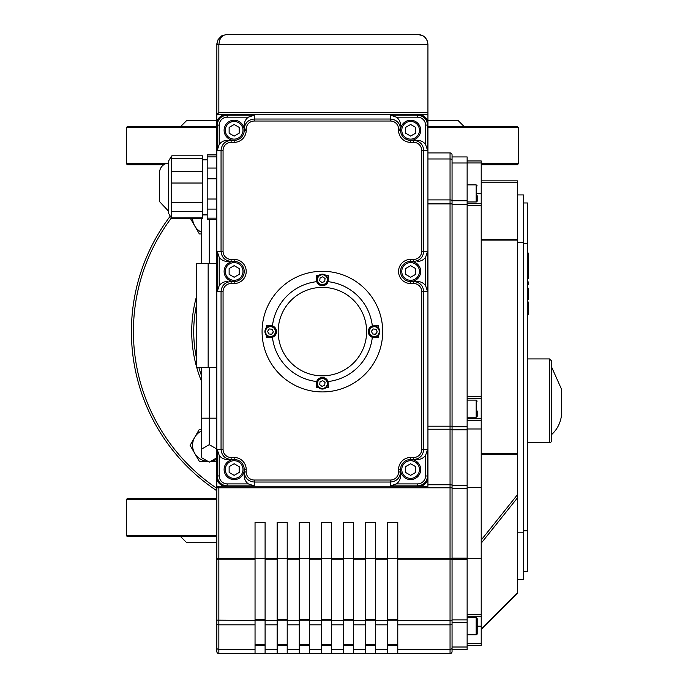 <?xml version="1.0" encoding="UTF-8"?>
<svg xmlns="http://www.w3.org/2000/svg" width="688" height="688" viewBox="0 0 688 688"><rect width="100%" height="100%" fill="white"/><g stroke="black" fill="none" stroke-linecap="round" stroke-linejoin="round"><path stroke-width="1.03" d="M196.338 297.156A130.677 130.677 0 0 0 196.338 366.059M196.742 367.512A130.677 130.677 0 0 0 201.722 381.771M427.936 114.819L216.84 114.819L216.84 486.244L427.936 486.244L427.936 114.819M216.84 486.244L216.84 651.588A2.012 2.012 0 0 0 218.853 653.6L255.042 653.6L255.042 522.373L265.095 522.373L265.095 653.6L277.152 653.6L277.152 522.373L287.206 522.373L287.206 653.6L299.271 653.6L299.271 522.373L309.325 522.373L309.325 653.6L321.382 653.6L321.382 522.373L331.435 522.373L331.435 653.6L343.501 653.6L343.501 522.373L353.546 522.373L353.546 653.6L365.612 653.6L365.612 522.373L375.665 522.373L375.665 653.6L387.722 653.6L387.722 522.373L397.776 522.373L397.776 653.6L387.722 653.6M397.776 558.561L387.722 558.561M397.776 645.559L387.722 645.559L397.776 645.559M375.665 558.561L365.612 558.561M375.665 645.559L365.612 645.559L375.665 645.559M375.665 653.6L365.612 653.6M353.546 558.561L343.501 558.561M353.546 645.559L343.501 645.559L353.546 645.559M353.546 653.6L343.501 653.6M331.435 558.561L321.382 558.561M331.435 645.559L321.382 645.559L331.435 645.559M331.435 653.6L321.382 653.6M309.325 558.561L299.271 558.561M309.325 645.559L299.271 645.559L309.325 645.559M309.325 653.6L299.271 653.6M287.206 558.561L277.152 558.561M287.206 645.559L277.152 645.559L287.206 645.559M287.206 653.6L277.152 653.6M265.095 558.561L255.042 558.561M265.095 645.559L255.042 645.559L265.095 645.559M265.095 653.6L255.042 653.6M397.776 653.6L450.047 653.6A2.012 2.012 0 0 0 452.059 651.588L452.059 559.516L467.135 559.516L467.135 649.575L452.059 649.575M255.042 558.424L218.853 558.424L218.853 487.801L450.047 487.801L450.047 559.791L452.059 559.516L452.059 154.92L452.059 156.933L467.135 156.933L452.059 156.933L452.059 162.996L467.135 162.996L467.135 156.933M452.059 204.732L467.135 204.732L467.135 426.809L452.059 426.809M467.135 622.52L452.059 622.52L452.059 619.879L467.135 619.879M467.135 558.561L481.213 558.561L481.213 614.427L467.135 614.427M467.135 487.491L481.213 487.491L481.213 558.561M467.135 616.164L481.213 616.164L481.213 643.547L467.135 643.547M467.135 162.961L481.213 162.961L481.213 203.485L467.135 203.485M467.135 398.593L481.213 398.593L481.213 418.7L467.135 418.7M467.135 428.985L481.213 428.985L481.213 487.491M481.213 240.095L517.393 240.095L517.393 453.53L481.213 453.53M517.393 593.546L481.213 629.726L517.393 593.546L517.393 494.792L481.213 540.037M517.393 194.928L523.43 194.928L523.43 579.468L517.393 579.468M517.393 242.202L523.43 242.202M517.393 532.194L523.43 532.194M523.43 571.427L527.447 571.427L527.447 530.792L523.43 530.792M523.43 202.969L527.447 202.969L527.447 530.792M523.43 243.612L527.447 243.612M551.57 434.592A30.152 30.152 0 0 0 561.623 412.112L561.623 389.46L551.57 366.979M527.447 281.951L528.453 281.951L528.453 284.531L527.447 284.531M527.447 268.191L528.453 268.191L528.453 265.809L527.447 265.809M528.453 268.191L528.453 278.253L527.447 278.253M527.447 302.041L528.453 302.041L528.453 314.717L527.447 314.717M527.447 288.212L528.453 288.212L528.453 299.719L527.447 299.719M528.453 290.207L527.447 290.207M528.453 296.683L527.447 296.683M527.447 253.089L528.453 253.089L528.453 264.725L527.447 264.725M528.453 262.584L527.447 262.584M528.453 255.222L527.447 255.222M231.116 261.406L234.161 261.406A10.053 10.053 0 0 1 244.214 271.459A10.053 10.053 0 0 1 234.161 281.512L231.116 281.512C225.019 282.123 221.665 285.468 221.054 291.566L221.054 449.445C221.665 455.542 225.019 458.887 231.116 459.498L234.161 459.498A10.053 10.053 0 0 1 244.214 469.551L244.214 475.769A10.062 10.053 90 0 0 248.325 483.888L254.259 485.891L254.259 482.03L390.517 482.03C396.606 481.428 399.96 478.074 400.562 471.977L400.562 469.551A10.053 10.053 0 0 1 410.616 459.498L417.453 459.498A10.062 10.053 0 0 0 425.571 455.379L427.583 449.445L423.722 449.445L423.722 291.566C423.111 285.468 419.757 282.123 413.66 281.512L410.616 281.512A10.053 10.053 0 0 1 400.562 271.459A10.053 10.053 0 0 1 410.616 261.406L413.66 261.406C419.757 260.804 423.111 257.45 423.722 251.361L423.722 150.397C423.111 144.299 419.757 140.945 413.66 140.343L410.616 140.343A10.053 10.053 0 0 1 400.562 130.29L400.562 129.086C399.96 122.989 396.606 119.635 390.517 119.033L254.259 119.033C248.17 119.635 244.816 122.989 244.214 129.086L244.214 130.29A10.053 10.053 0 0 1 234.161 140.343L231.116 140.343C225.019 140.945 221.665 144.299 221.054 150.397L221.054 251.361C221.665 257.45 225.019 260.804 231.116 261.406L227.324 261.406L231.116 261.406L231.116 259.402A8.05 8.041 180 0 1 223.067 251.361L223.067 150.397A8.05 8.041 180 0 1 231.116 142.356L234.161 142.356A12.066 12.066 0 0 0 246.218 130.29L246.218 129.086A8.05 8.041 -90 0 1 254.259 121.036L390.517 121.036A8.05 8.041 -90 0 1 398.558 129.086L398.558 130.29A12.066 12.066 0 0 0 410.616 142.356L413.66 142.356A8.05 8.041 -0 0 1 421.71 150.397L421.71 251.361A8.05 8.041 -0 0 1 413.66 259.402L410.616 259.402A12.066 12.066 0 0 0 398.558 271.459A12.066 12.066 0 0 0 410.616 283.525L413.66 283.525A8.05 8.041 0 0 1 421.71 291.566L421.71 449.445A8.05 8.041 -0 0 1 413.66 457.486L410.616 457.486A12.066 12.066 0 0 0 398.558 469.551L398.558 471.977A8.05 8.041 90 0 1 390.517 480.026L254.259 480.026A8.05 8.041 90 0 1 246.218 471.977L246.218 469.551A12.066 12.066 0 0 0 234.161 457.486L231.116 457.486A8.05 8.041 180 0 1 223.067 449.445L223.067 291.566A8.05 8.041 180 0 1 231.116 283.525L234.161 283.525A12.066 12.066 0 0 0 246.218 271.459A12.066 12.066 0 0 0 234.161 259.402L231.116 259.402M223.067 449.445L217.193 449.445L219.205 455.379A10.062 10.053 180 0 0 227.324 459.498L231.116 459.498L231.116 457.486M400.562 475.769L400.562 471.977L400.562 475.769A10.062 10.053 90 0 1 396.451 483.888L390.517 485.891L417.539 485.891C423.627 485.289 426.973 481.935 427.583 475.847L427.583 449.445M366.618 331.607A44.23 44.23 0 0 1 300.278 369.912A44.23 44.23 0 0 1 300.278 293.303A44.23 44.23 0 0 1 366.618 331.607M382.7 331.607A60.312 60.312 0 0 0 322.388 271.296A60.312 60.312 0 0 0 262.076 331.607A60.312 60.312 0 0 0 322.388 391.919A60.312 60.312 0 0 0 382.7 331.607M318.854 387.783A56.287 56.287 0 0 1 316.342 387.576L316.678 381.539A50.258 50.258 0 0 1 272.448 337.292L266.419 337.627A56.287 56.287 0 0 1 266.204 335.116M266.204 328.073A56.287 56.287 0 0 1 266.419 325.562L272.457 325.897A50.258 50.258 0 0 1 316.704 281.667L316.368 275.639A56.287 56.287 0 0 1 318.879 275.424M325.923 275.424A56.287 56.287 0 0 1 328.434 275.639L328.099 281.676A50.258 50.258 0 0 1 372.328 325.923L378.357 325.587A56.287 56.287 0 0 1 378.572 328.099M378.572 335.142A56.287 56.287 0 0 1 378.357 337.653L372.32 337.309A50.258 50.258 0 0 1 328.073 381.548L328.408 387.576A56.287 56.287 0 0 1 325.897 387.791M316.678 381.539A6.029 6.029 0 0 1 328.073 381.548M372.32 337.309A6.029 6.029 0 0 1 372.328 325.923M328.099 281.676A6.029 6.029 0 0 1 316.704 281.667M272.457 325.897A6.029 6.029 0 0 1 272.448 337.292M270.47 325.562A6.029 6.029 0 0 1 271.167 325.605M231.116 142.356L231.116 140.343L227.324 140.343A10.062 10.053 180 0 0 219.205 144.454L217.193 150.397L223.067 150.397M223.067 251.361L217.193 251.361L219.205 257.295A10.062 10.053 180 0 0 227.324 261.406M217.193 251.361L217.193 291.566L219.205 285.632A10.062 10.053 180 0 1 227.324 281.512M246.218 471.977L244.214 471.977C244.816 478.074 248.17 481.428 254.259 482.03L254.259 480.026M417.883 34.4L226.894 34.4L221.699 35.845L218.139 39.508L216.866 43.714L216.84 114.612L427.936 114.612L427.936 44.453C427.325 38.356 423.971 35.011 417.883 34.4L423.06 35.836L424.823 37.178L427.265 40.841L427.936 44.453L218.853 44.453L219.653 40.093L221.209 37.341L223.402 35.398L226.894 34.4L221.699 35.853M450.047 152.917A2.012 2.012 0 0 1 452.059 154.92A2.012 2.012 0 0 0 450.047 152.917L427.936 152.917L450.047 152.917L450.047 199.907L427.936 199.907M467.135 162.996L467.135 200.741L452.059 200.741A2.012 0.8 180 0 0 450.047 199.907L450.047 426.19L427.936 426.19M467.135 204.732L467.135 200.741M467.135 559.516L467.135 558.149L452.059 558.149M427.936 429.226L450.047 429.226L450.047 426.19L452.059 426.19L452.059 429.828L467.135 429.845L467.135 426.809M467.135 429.845L467.135 485.384L452.059 485.384A2.012 0.611 180 0 0 450.047 484.765L427.936 484.765M452.059 488.42L467.135 488.42L467.135 485.384M467.135 488.42L467.135 558.149M420.875 486.244A10.062 10.053 45 0 0 427.936 479.183M216.84 479.183A10.062 10.053 135 0 0 223.901 486.244M223.901 114.819A10.062 10.053 -135 0 0 216.84 121.879M427.936 121.879A10.062 10.053 -45 0 0 420.875 114.819M421.71 150.397L427.583 150.397L427.583 125.216C426.973 119.127 423.627 115.773 417.539 115.171L390.517 115.171L390.517 121.036M254.259 121.036L254.259 115.171L227.246 115.171C221.149 115.773 217.804 119.127 217.193 125.216L217.193 150.397M217.193 449.445L217.193 475.847C217.804 481.935 221.149 485.289 227.246 485.891L254.259 485.891M452.059 559.516L452.059 485.375M427.936 203.897L452.059 203.897L452.059 200.707M450.047 653.6A2.012 2.012 0 0 0 452.059 651.588A2.012 2.012 0 0 1 450.047 653.6L450.047 649.326L397.776 649.326M467.135 420.712L481.213 420.712L481.213 428.985M481.213 420.712L481.213 418.7M467.135 205.488L481.213 205.488L481.213 396.58L467.135 396.58M481.213 398.593L481.213 396.58M481.213 616.164L481.213 614.427M467.135 645.559L481.213 645.559L481.213 643.547M481.213 205.488L481.213 203.485M481.213 162.961L481.213 160.958L467.135 160.958M549.566 442.633A2.012 2.012 0 0 0 551.57 440.621L551.57 360.951L549.566 358.938L549.566 442.633L527.447 442.633M481.213 180.858L517.393 180.858L481.213 180.858M481.213 182.182L517.393 182.182L517.393 180.858M517.393 182.182L517.393 239.407L481.213 239.407M517.393 240.095L517.393 239.407M481.213 454.209L517.393 454.209L517.393 453.53M517.393 454.209L517.393 494.792M413.66 457.486L413.66 459.498C419.757 458.887 423.111 455.542 423.722 449.445L421.71 449.445M421.71 291.566L427.583 291.566L425.571 285.632A10.062 10.053 0 0 0 417.453 281.512L413.66 281.512L413.66 283.525M427.583 291.566L427.583 251.361L425.571 257.295A10.062 10.053 -0 0 1 417.453 261.406M427.583 150.397L425.571 144.454A10.062 10.053 -0 0 0 417.453 140.343L413.66 140.343L413.66 142.356M390.517 115.171L396.451 117.175A10.062 10.053 -90 0 1 400.562 125.293M254.259 115.171L248.325 117.175A10.062 10.053 -90 0 0 244.214 125.293L244.214 129.086L244.214 125.293M427.936 112.608L218.853 112.608L216.84 114.612M218.853 112.608L218.853 44.453L216.84 44.453L218.07 39.637L221.459 36M321.769 389.021A5.53 5.53 0 0 0 327.875 384.136A5.53 5.53 0 0 0 322.99 378.03A5.53 5.53 0 0 0 316.884 382.915A5.53 5.53 0 0 0 321.769 389.021M325.037 382.365L324.71 385.246L322.053 386.415L319.722 384.695L320.04 381.806L322.698 380.645L325.037 382.365M379.802 332.227A5.53 5.53 0 0 0 374.917 326.121A5.53 5.53 0 0 0 368.811 331.005A5.53 5.53 0 0 0 373.696 337.111A5.53 5.53 0 0 0 379.802 332.227M373.145 328.959L376.026 329.277L377.196 331.943L375.476 334.273L372.586 333.955L371.425 331.298L373.145 328.959M323.007 274.194A5.53 5.53 0 0 0 316.901 279.079A5.53 5.53 0 0 0 321.786 285.185A5.53 5.53 0 0 0 327.892 280.3A5.53 5.53 0 0 0 323.007 274.194M319.739 280.85L320.066 277.969L322.724 276.8L325.054 278.52L324.736 281.409L322.079 282.57L319.739 280.85M264.975 330.98A5.53 5.53 0 0 0 269.859 337.086A5.53 5.53 0 0 0 275.965 332.209A5.53 5.53 0 0 0 271.081 326.103A5.53 5.53 0 0 0 264.975 330.98M271.631 334.256L268.75 333.929L267.58 331.272L269.3 328.933L272.19 329.26L273.351 331.917L271.631 334.256M410.616 479.596A10.053 10.053 0 0 0 420.669 469.551A10.053 10.053 0 0 0 410.616 459.498A10.053 10.053 0 0 0 400.562 469.551A10.053 10.053 0 0 0 410.616 479.596M415.647 466.645L415.647 472.45L410.616 475.348L405.593 472.45L405.593 466.645L410.616 463.746L415.647 466.645M244.214 130.29A10.053 10.053 0 0 0 234.161 120.237A10.053 10.053 0 0 0 224.107 130.29A10.053 10.053 0 0 0 234.161 140.343A10.053 10.053 0 0 0 244.214 130.29L246.218 130.29M239.183 127.392L239.183 133.188L234.161 136.095L229.13 133.188L229.13 127.392L234.161 124.485L239.183 127.392M410.616 140.343A10.053 10.053 0 0 0 420.669 130.29A10.053 10.053 0 0 0 410.616 120.237A10.053 10.053 0 0 0 400.562 130.29A10.053 10.053 0 0 0 410.616 140.343L410.616 142.356M415.647 127.392L415.647 133.188L410.616 136.095L405.593 133.188L405.593 127.392L410.616 124.485L415.647 127.392M410.616 283.525L410.616 281.512A10.053 10.053 0 0 0 420.669 271.459A10.053 10.053 0 0 0 410.616 261.406A10.053 10.053 0 0 0 400.562 271.459A10.053 10.053 0 0 0 410.616 281.512A10.053 10.053 0 0 1 400.562 271.459A10.053 10.053 0 0 1 410.616 261.406L410.616 259.402M415.647 268.561L415.647 274.366L410.616 277.264L405.593 274.366L405.593 268.561L410.616 265.654L415.647 268.561M234.161 479.596A10.053 10.053 0 0 0 244.214 469.551A10.053 10.053 0 0 0 234.161 459.498A10.053 10.053 0 0 0 224.107 469.551A10.053 10.053 0 0 0 234.161 479.596M239.183 466.645L239.183 472.45L234.161 475.348L229.13 472.45L229.13 466.645L234.161 463.746L239.183 466.645M234.161 261.406A10.053 10.053 0 0 0 224.107 271.459A10.053 10.053 0 0 0 234.161 281.512A10.053 10.053 0 0 0 244.214 271.459A10.053 10.053 0 0 0 234.161 261.406L234.161 259.402M239.183 268.561L239.183 274.366L234.161 277.264L229.13 274.366L229.13 268.561L234.161 265.654L239.183 268.561M476.182 634.757A1.006 1.006 0 0 0 477.188 633.751L477.188 618.675L476.182 617.669L476.182 634.757L467.135 634.757L467.135 626.218M477.188 618.675L477.188 633.751M477.188 401.104L476.182 400.098L476.182 417.186A1.006 1.006 0 0 0 477.188 416.188L477.188 410.968M477.188 413.29L477.188 416.188M477.188 185.889L476.182 184.883L476.182 201.971A1.006 1.006 0 0 0 477.188 200.965L477.188 195.753M477.188 198.075L477.188 200.965M168.594 163.073A9.649 9.649 0 0 0 159.547 172.705L159.547 201.601L168.594 211.233L159.547 201.601M171.346 217.924L171.837 218.509L202.367 218.517L202.367 217.855L171.346 217.924L168.594 213.332L168.594 160.975L171.346 156.382M171.303 156.46L171.914 156.013L171.303 156.46L171.914 156.013L171.303 158.747L171.303 217.855M202.367 217.855L202.367 155.798L171.837 155.798M202.367 159.831L207.191 159.831M216.84 219.412L207.191 219.412L207.191 154.895L216.84 154.895M216.84 367.512L208.154 367.512L208.154 263.581L196.338 263.581L196.338 367.512L208.154 367.512M216.84 263.581L208.154 263.581M201.722 218.517L201.722 263.581M202.367 214.931L207.191 214.931M209.281 219.412L209.281 263.581M209.281 367.512L209.281 444.672L201.722 449.032L201.722 457.769L209.281 462.13L216.84 457.761L209.281 462.13L201.722 457.769L201.722 367.512M209.281 444.672L216.84 449.032L209.281 444.672L201.722 449.032M216.84 488.36A188.976 188.976 0 0 1 171.389 217.984M170.271 216.127A190.989 190.989 0 0 0 216.84 490.776M216.84 542.694L186.689 542.694L180.652 536.666M216.84 536.666L127.383 536.666L126.377 535.66L216.84 535.66M126.377 535.66L126.377 499.471L216.84 499.471M126.377 499.471L127.383 498.465L216.84 498.465M464.125 126.549L458.088 120.512L427.936 120.512M216.84 120.512L186.689 120.512L180.652 126.549M165.636 163.735L126.377 163.735L126.377 127.555L216.84 127.555M427.936 127.555L518.399 127.555L517.393 126.549L427.936 126.549M216.84 126.549L127.383 126.549L126.377 127.555M518.399 127.555L518.399 163.735L481.213 163.735M518.399 163.735L517.393 164.742L481.213 164.742M126.377 163.735L127.383 164.742L163.744 164.742M201.722 430.826A16.082 16.082 0 0 0 194.738 437.293L199.374 429.252L201.722 429.252M208.662 461.416L199.374 461.416L190.094 445.334L194.738 437.293A16.082 16.082 0 0 0 208.017 461.399M216.84 461.416L210.528 461.416M210.769 461.278A16.082 16.082 0 0 0 216.84 459.18M192.597 218.517A16.082 16.082 0 0 0 194.738 225.922L190.094 217.881M201.722 233.963L199.374 233.963L194.738 225.922A16.082 16.082 0 0 0 201.722 232.389M196.338 357.407A128.665 128.665 0 0 1 196.338 305.807M201.722 376.276A128.665 128.665 0 0 1 198.832 367.512M216.84 651.588A2.012 2.012 0 0 0 218.853 653.6L218.853 624.833L255.042 624.833M255.042 649.326L218.853 649.326A2.012 1.152 0 0 1 216.84 648.173M216.84 623.672A2.012 1.152 0 0 0 218.853 624.833L218.853 559.791L255.042 559.791M255.042 620.43L216.84 620.155M397.776 619.329L387.722 619.329M397.776 620.206L387.722 620.206M397.776 644.708L387.722 644.708M277.152 649.326L265.095 649.326M299.271 649.326L287.206 649.326M321.382 649.326L309.325 649.326M343.501 649.326L331.435 649.326M365.612 649.326L353.546 649.326M387.722 649.326L375.665 649.326M265.095 624.833L277.152 624.833M287.206 624.833L299.271 624.833M309.325 624.833L321.382 624.833M331.435 624.833L343.501 624.833M353.546 624.833L365.612 624.833M375.665 624.833L387.722 624.833M277.152 620.43L265.095 620.43M299.271 620.43L287.206 620.43M321.382 620.43L309.325 620.43M343.501 620.43L331.435 620.43M365.612 620.43L353.546 620.43M387.722 620.43L375.665 620.43M265.095 559.791L277.152 559.791M287.206 559.791L299.271 559.791M309.325 559.791L321.382 559.791M331.435 559.791L343.501 559.791M353.546 559.791L365.612 559.791M375.665 559.791L387.722 559.791M375.665 619.329L365.612 619.329M375.665 620.206L365.612 620.206M375.665 644.708L365.612 644.708M353.546 619.329L343.501 619.329M353.546 620.206L343.501 620.206M353.546 644.708L343.501 644.708M331.435 619.329L321.382 619.329M331.435 620.206L321.382 620.206M331.435 644.708L321.382 644.708M309.325 619.329L299.271 619.329M309.325 620.206L299.271 620.206M309.325 644.708L299.271 644.708M287.206 619.329L277.152 619.329M287.206 620.206L277.152 620.206M287.206 644.708L277.152 644.708M265.095 619.329L255.042 619.329M265.095 620.206L255.042 620.206M265.095 644.708L255.042 644.708M427.936 158.98L450.047 158.98A2.012 0.8 180 0 1 452.059 159.771M452.059 647.012L467.135 647.012M477.188 626.218L481.213 626.218M477.188 193.431L481.213 193.431M481.213 543.185L517.393 497.94M517.393 592.807L481.213 628.995M528.453 270.014L527.447 270.014M528.453 274.108L527.447 274.108M528.453 311.062L527.447 311.062M528.453 305.3L527.447 305.3M528.453 261.896L527.447 261.896M528.453 258.912L527.447 258.912M528.453 255.91L527.447 255.91M234.161 457.486L234.161 459.498A10.053 10.053 0 0 1 244.214 469.551L246.218 469.551M398.558 469.551L400.562 469.551A10.053 10.053 0 0 1 410.616 459.498L410.616 457.486M390.517 480.026L390.517 485.891M217.193 291.566L223.067 291.566M387.722 558.424L375.665 558.424M365.612 558.424L353.546 558.424M343.501 558.424L331.435 558.424M321.382 558.424L309.325 558.424M299.271 558.424L287.206 558.424M277.152 558.424L265.095 558.424M452.059 558.424L397.776 558.424M216.84 559.516L218.853 559.791L218.853 558.424L216.84 558.424M452.059 429.828A2.012 0.611 180 0 0 450.047 429.226L450.047 487.801L452.059 487.801M216.84 487.801L218.853 487.801L218.853 486.244M396.451 117.175L417.539 117.175A8.05 8.041 -45 0 1 425.571 125.216L427.936 124.863M417.891 114.819L417.539 117.175M219.205 144.454L219.205 125.216A8.05 8.041 -135 0 1 227.246 117.175L226.885 114.819M216.84 124.863L219.205 125.216M248.325 483.888L227.246 483.888A8.05 8.041 135 0 1 219.205 475.847L216.84 476.199M226.885 486.244L227.246 483.888M425.571 455.379L425.571 475.847A8.05 8.041 45 0 1 417.539 483.888L417.891 486.244M427.936 476.199L425.571 475.847M397.776 559.791L450.047 559.791L450.047 620.43L397.776 620.43M452.059 620.155L450.047 620.43L450.047 649.326A2.012 1.152 180 0 0 452.059 648.173M397.776 624.833L450.047 624.833A2.012 1.152 180 0 0 452.059 623.672M427.583 251.361L421.71 251.361M413.66 259.402L413.66 261.406M398.558 130.29L400.562 130.29M398.558 129.086L400.562 129.086M246.218 129.086L244.214 129.086M234.161 142.356L234.161 140.343M234.161 283.525L234.161 281.512M231.116 283.525L231.116 281.512M398.558 471.977L400.562 471.977M417.539 483.888L396.451 483.888M425.571 125.216L425.571 144.454M425.571 257.295L425.571 285.632M227.246 117.175L248.325 117.175M219.205 285.632L219.205 257.295M219.205 475.847L219.205 455.379M321.829 388.419A4.928 4.928 0 0 1 318.406 380.61A4.928 4.928 0 0 1 326.886 381.548A4.928 4.928 0 0 1 321.829 388.419M379.208 332.166A4.928 4.928 0 0 1 371.391 335.589A4.928 4.928 0 0 1 372.337 327.11A4.928 4.928 0 0 1 379.208 332.166M322.947 274.787A4.928 4.928 0 0 1 326.37 282.605A4.928 4.928 0 0 1 317.89 281.659A4.928 4.928 0 0 1 322.947 274.787M265.568 331.048A4.928 4.928 0 0 1 273.385 327.626A4.928 4.928 0 0 1 272.448 336.105A4.928 4.928 0 0 1 265.568 331.048M410.616 478.392A8.849 8.849 0 0 1 402.962 465.122A8.849 8.849 0 0 1 418.278 465.122A8.849 8.849 0 0 1 410.616 478.392M234.161 139.131A8.849 8.849 0 0 1 226.498 125.87A8.849 8.849 0 0 1 241.815 125.87A8.849 8.849 0 0 1 234.161 139.131M410.616 139.131A8.849 8.849 0 0 1 402.962 125.87A8.849 8.849 0 0 1 418.278 125.87A8.849 8.849 0 0 1 410.616 139.131M410.616 280.308A8.849 8.849 0 0 1 402.962 267.039A8.849 8.849 0 0 1 418.278 267.039A8.849 8.849 0 0 1 410.616 280.308M234.161 478.392A8.849 8.849 0 0 1 226.498 465.122A8.849 8.849 0 0 1 241.815 465.122A8.849 8.849 0 0 1 234.161 478.392M234.161 280.308A8.849 8.849 0 0 1 226.498 267.039A8.849 8.849 0 0 1 241.815 267.039A8.849 8.849 0 0 1 234.161 280.308M202.367 202.324L171.303 202.324M202.367 183.025L171.303 183.025M202.367 211.431L171.303 211.431M202.367 158.747L171.303 158.747M202.367 171.622L171.303 171.622M216.84 156.89L207.191 156.89M216.84 168.044L207.191 168.044M216.84 178.828L207.191 178.828M216.84 199.03L207.191 199.03M216.84 209.092L207.191 209.092M216.84 218.139L207.191 218.139M216.84 418.175L201.722 418.175M527.447 358.938L549.566 358.938M476.182 617.669L467.135 617.669M476.182 400.098L467.135 400.098M476.182 417.186L467.135 417.186M476.182 184.883L467.135 184.883M476.182 201.971L467.135 201.971M207.191 214.484L202.367 214.484"/></g></svg>
